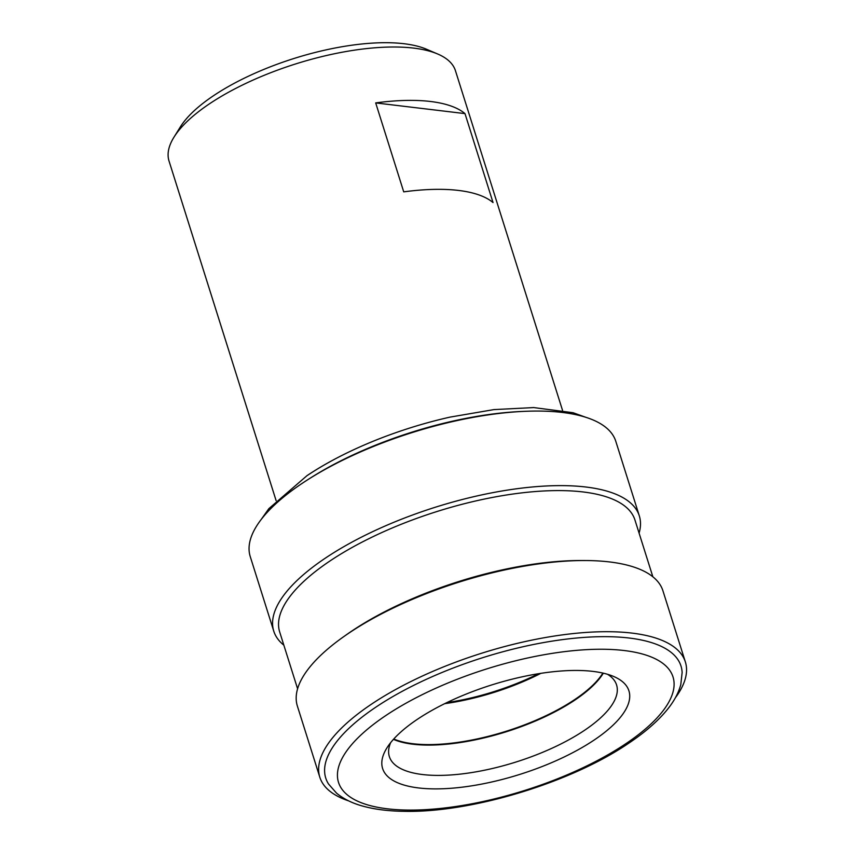 <?xml version="1.0" encoding="UTF-8"?>
<svg xmlns="http://www.w3.org/2000/svg" width="854" height="854" viewBox="0 0 854 854"><rect width="100%" height="100%" fill="white"/><g stroke="black" fill="none" stroke-linecap="round" stroke-linejoin="round"><path stroke-width="1.28" d="M602.881 673.069A118.984 43.202 -17.5 0 1 574.443 699.757A118.984 43.202 -17.5 0 1 393.758 739.009M276.109 500.615L169.028 161.022A150.155 54.517 -17.5 0 1 173.96 137.195L180.375 126.872A140.152 50.888 -17.5 0 1 213.82 95.509A140.152 50.888 -17.5 0 1 426.562 49.254L437.739 54.026A150.155 54.517 -17.5 0 1 455.449 70.711L562.519 410.315M173.96 137.195A150.155 54.517 -17.5 0 1 209.806 103.59A150.155 54.517 -17.5 0 1 437.739 54.026M375.685 102.907L403.728 191.862A150.155 54.517 -17.5 0 1 493.036 202.569L464.992 113.614A150.155 54.517 162.5 0 0 375.685 102.907L464.992 113.614M283.838 645.165A191.648 69.58 -17.5 0 1 273.76 631.149L250.243 556.584A191.648 69.58 -17.5 0 1 302.284 483.279A191.648 69.58 -17.5 0 1 308.134 479.468L310.813 477.77A186.45 67.701 -17.5 0 1 520.983 411.5L524.153 411.361A191.648 69.58 -17.5 0 1 615.798 441.326L639.315 515.891A191.648 69.58 -17.5 0 1 639.091 533.152M307.557 475.315A179.778 65.278 -17.5 0 1 372.098 441.689A179.778 65.278 -17.5 0 1 450.09 417.104L493.9 409.6L533.707 407.571L573.087 412.728L585.812 417.296M308.134 479.468A191.648 69.58 -17.5 0 1 524.153 411.361M273.76 631.149A191.648 69.58 -17.5 0 1 325.79 557.843A191.648 69.58 -17.5 0 1 516.702 488.755A191.648 69.58 -17.5 0 1 639.315 515.891M297.598 688.783L279.696 632.013A186.247 67.626 -17.5 0 1 330.263 560.779A186.247 67.626 -17.5 0 1 515.795 493.633A186.247 67.626 -17.5 0 1 634.949 520.001L652.851 576.77M348.656 800.871A191.648 69.58 -17.5 0 1 319.812 777.215L297.373 706.055A191.648 69.58 -17.5 0 1 343.724 636.657L346.788 634.49A186.247 67.626 -17.5 0 1 352.307 630.7A186.247 67.626 -17.5 0 1 581.414 560.523L585.161 560.534A191.648 69.58 -17.5 0 1 662.928 590.797L685.367 661.957A191.648 69.58 -17.5 0 1 675.311 697.878M343.724 636.657A191.648 69.58 -17.5 0 1 349.414 632.75A191.648 69.58 -17.5 0 1 585.161 560.534M319.812 777.215A191.648 69.58 -17.5 0 1 371.853 703.92A191.648 69.58 -17.5 0 1 562.765 634.832A191.648 69.58 -17.5 0 1 685.367 661.957M376.315 706.845A186.247 67.626 -17.5 0 1 569.874 638.717A186.247 67.626 -17.5 0 1 682.132 672.504L680.787 684.641C678.364 693.459 673.582 702.127 666.44 710.624C657.11 721.801 644.46 732.721 628.491 743.364C570.515 782.904 470.031 813.232 402.981 811.3C387.801 811.033 374.426 809.314 362.875 806.133C352.243 803.251 343.447 798.896 336.465 793.067L328.512 783.993A186.247 67.626 -17.5 0 1 376.315 706.845M593.872 740.226A129.135 46.885 -17.5 0 1 442.746 788.754A129.135 46.885 -17.5 0 1 386.851 748.008A129.135 46.885 -17.5 0 1 417.67 719.111A129.135 46.885 -17.5 0 1 613.695 676.485A129.135 46.885 -17.5 0 1 593.872 740.226M607.525 674.276A119.122 43.255 -17.5 0 1 616.577 684.951A119.122 43.255 -17.5 0 1 584.232 730.512A119.122 43.255 -17.5 0 1 465.569 773.457A119.122 43.255 -17.5 0 1 389.349 756.591A119.122 43.255 -17.5 0 1 390.641 742.66M603.33 673.176A119.122 43.255 -17.5 0 1 574.678 700.205A119.122 43.255 -17.5 0 1 393.448 739.35M538.554 673.71A119.122 43.255 -17.5 0 1 446.813 702.629M540.87 673.336A118.866 43.159 -17.5 0 1 444.71 703.664M386.136 715.332A175.358 63.666 -17.5 0 1 624.199 650.534A175.358 63.666 -17.5 0 1 625.395 744.005A175.358 63.666 -17.5 0 1 387.342 808.802A175.358 63.666 -17.5 0 1 386.136 715.332M372.098 441.689C347.461 451.841 325.79 463.135 307.088 475.582L268.839 508.664L261.025 519.702"/></g></svg>
